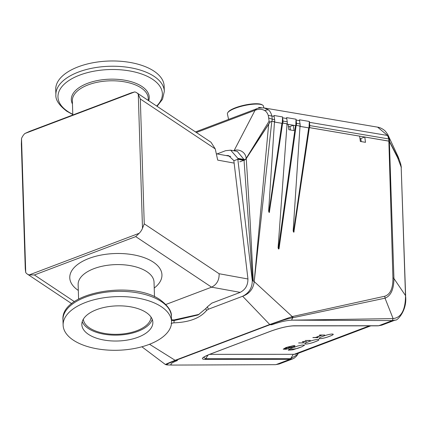 <?xml version="1.0" encoding="UTF-8"?>
<svg xmlns="http://www.w3.org/2000/svg" width="427" height="427" viewBox="0 0 427 427"><rect width="100%" height="100%" fill="white"/><g stroke="black" fill="none" stroke-linecap="round" stroke-linejoin="round"><path stroke-width="0.64" d="M164.315 91.389A54.24 26.821 -1.8 0 0 154.168 76.412A54.24 26.821 -1.8 0 0 93.107 68.016A54.24 26.821 -1.8 0 0 55.889 94.799L55.723 89.537A54.24 26.821 -1.8 0 1 92.942 62.758A54.24 26.821 -1.8 0 1 154.003 71.154A54.24 26.821 -1.8 0 1 164.149 86.131L164.315 91.389L162.538 99.229L157.067 106.307M161.406 306.757A54.24 26.821 -1.8 0 1 171.558 321.739A54.24 26.821 -1.8 0 1 134.334 348.517A54.24 26.821 -1.8 0 1 73.279 340.122A54.24 26.821 -1.8 0 1 63.127 325.144A54.24 26.821 -1.8 0 1 100.345 298.366A54.24 26.821 -1.8 0 1 161.406 306.757M152.258 319.396A35.526 17.566 -1.8 0 1 125.41 334.448A35.526 17.566 -1.8 0 1 88.293 328.475A35.526 17.566 -1.8 0 1 82.24 321.595M88.48 334.368A35.526 17.566 -1.8 0 1 81.835 324.557A35.526 17.566 -1.8 0 1 106.211 307.013A35.526 17.566 -1.8 0 1 146.205 312.516A35.526 17.566 -1.8 0 1 152.85 322.326A35.526 17.566 -1.8 0 1 128.474 339.865A35.526 17.566 -1.8 0 1 88.48 334.368M151.035 317.09A33.898 16.765 -1.8 0 1 127.198 333.327A33.898 16.765 -1.8 0 1 89.617 327.973A33.898 16.765 -1.8 0 1 83.313 319.215M24.846 133.523L29.869 131.254L131.212 92.889L134.724 91.922L24.846 133.523A10.846 7.745 -56.3 0 0 21.521 138.508L25.727 272.506A10.846 7.745 -56.3 0 0 27.28 274.049A10.846 7.745 -56.3 0 0 29.292 274.887L139.165 233.286A10.846 7.745 -56.3 0 0 142.495 228.301L138.284 94.303A10.846 7.745 -56.3 0 0 136.731 92.755A10.846 7.745 -56.3 0 0 134.724 91.922M165.868 304.478L211.6 287.168C216.831 284.51 219.334 280.037 219.11 273.734L247.943 278.98M240.22 292.372L211.6 287.168L135.727 236.606L34.384 274.972L74.41 301.649M234.14 163.103L217.701 160.114L215.251 148.911L140.318 98.973L144.246 223.844L219.11 273.734M25.727 272.506L25.273 268.887L21.35 144.016L21.521 138.508M140.318 98.973L138.284 94.303M142.495 228.301L144.246 223.844M135.727 236.606L139.165 233.286M29.292 274.887L34.384 274.972M136.731 92.755L210.991 142.244L215.251 148.911M263.833 107.903L263.438 106.088A18.441 4.58 167.7 0 0 262.584 105.074A18.441 4.58 167.7 0 0 235.426 108.17A18.441 4.58 167.7 0 0 227.756 112.685A18.441 4.58 167.7 0 0 227.404 113.961L228.594 119.405M261.575 107.78A18.441 4.58 -12.3 0 0 258.751 107.433L258.906 108.122M227.756 112.685L228.162 112.093A17.897 4.446 -12.3 0 1 235.608 107.711A17.897 4.446 -12.3 0 1 261.964 104.706L262.584 105.074M258.751 107.433L260.849 107.823M278.393 248.856L279.055 248.637L296.167 125.383L295.479 125.629L293.296 125.255L289.97 126.515L290.429 129.979M296.167 125.383L300.021 126.034L293.152 231.023L293.867 232.197L309.388 127.625L308.7 127.87L299.994 126.392M309.388 127.625L359.646 136.154L360.345 141.449L365.491 142.319L364.791 137.024L388.864 141.15L392.915 277.801C393.096 288.22 390.385 294.363 384.791 296.221L292.249 316.572L269.57 324.568L269.96 324.739C278.265 321.552 285.578 319.279 291.897 317.912L292.757 317.752L291.54 320.159C286.074 320.48 279.514 322.011 271.86 324.75L269.928 324.75L175.508 360.495L167.8 363.713L166.973 364.93M233.969 150.843C236.798 148.591 245.664 150.784 246.144 158.438L269.816 122.341L269.117 121.151L268.658 117.937L272.229 119.24L272.026 121.279L274.481 121.7L268.62 211.264L269.341 212.438L282.626 123.083L281.937 123.328L274.46 122.058M282.626 123.083L287.061 123.835L278.084 247.857L278.804 249.037L279.055 248.637M293.296 125.255L294 130.582L288.855 129.712L288.15 124.385L287.035 124.193M291.887 320.159L392.322 320.581L393.107 318.606L291.54 320.159M184.229 365.037L275.383 364.679L279.151 364.017L292.682 358.893L289.8 359.39L290.686 358.632L293.285 354.314M173.239 365.074L166.952 364.93L165.436 364.541L141.881 346.783M172.892 365.074C169.103 364.765 170.619 363.233 177.44 360.495L175.113 360.329L269.533 324.584M210.196 354.1A2.034 1.009 -110.7 0 1 210.036 354.196C205.36 356.219 203.225 357.287 203.62 357.399L205.793 358.675L290.686 358.632L297.672 354.447L298.334 353.273M171.494 319.775L171.9 319.796L171.494 319.828M211.787 303.143L239.894 292.506L211.787 303.143L207.362 306.837L208.413 309.217L206.551 310.477L205.766 308.582L198.08 314.971L174.152 320.549L173.912 322.833L171.115 323.34M252.672 280.747L244.047 160.344L246.256 158.588L250.046 219.809L253.28 281.163L252.266 280.39L237.823 159.26L243.646 160.317M237.823 159.26L233.863 160.76L247.906 278.58C248.108 285.119 245.44 289.757 239.894 292.506M378.178 325.833L381.765 325.171L378.178 325.833L293.28 325.881A2.034 1.735 -90 0 0 293.808 325.78C287.649 326.089 280.117 327.829 271.214 331L209.849 354.229C202.003 357.399 200.359 359.134 204.907 359.438L289.8 359.39L276.184 364.546L279.151 364.017M171.9 319.796L173.928 319.956L199.174 314.331M171.515 320.501L174.152 320.549M205.766 308.582L207.362 306.837M166.786 364.071C164.059 364.925 166.824 363.681 175.075 360.34L175.113 360.329M206.551 310.477C200.119 318.174 189.241 322.289 173.912 322.833M252.266 280.39C252.32 287.739 249.117 293.029 242.659 296.253C249.491 293.696 253.339 288.807 254.209 281.585L268.668 124.23L269.608 122.714L271.113 121.369M208.413 309.217L242.659 296.253L269.96 324.739M244.047 160.344L244.49 160.237M293.808 325.78L378.706 325.737L392.322 320.581L395.295 320.047L381.765 325.171M253.28 281.163L254.209 281.585L292.249 316.572L291.897 317.912M175.47 360.511L149.53 344.269M246.256 158.588L268.668 124.23M293.039 316.46L292.757 317.752L385.031 298.185C390.902 295.815 393.87 289.26 393.94 278.521L405.501 295.569L405.517 296.258C405.298 310.232 401.156 317.672 393.096 318.574L393.107 318.606M393.096 318.574L385.031 298.185L384.791 296.221M361.21 141.593L360.804 138.535L364.791 137.024M405.629 295.847L401.188 167.154L405.517 296.258M400.798 164.235L401.188 167.154L397.697 157.889L389.371 141.518L393.94 278.521L392.915 277.801M389.371 141.518L388.864 141.15M398.487 158.796L397.697 157.889M271.834 121.257L254.209 281.585M268.935 212.262L269.586 212.043M293.466 232.021L294.118 231.802M293.44 231.989L308.7 127.87M278.372 248.829L295.479 125.629M268.909 212.23L281.937 123.328M272.026 121.279L271.198 121.423M256.36 108.917A5.423 2.685 69.3 0 0 256.109 108.986A5.423 2.685 69.3 0 0 255.058 110.289L255.565 110.107C258.965 108.88 261.964 109.013 264.564 110.502L268.167 109.696C269.779 110.774 271.022 112.877 271.908 116.016L268.273 115.429C267.425 112.979 266.192 111.335 264.564 110.502M387.679 134.329L398.29 157.077L398.578 158.796L389.595 141.609L389.429 139.085L388.762 138.946L387.593 135.476L377.617 127.15C380.505 127.486 384.247 129.803 385.613 131.532L387.732 134.414L389.429 139.085M388.506 141.033L309.671 127.657L309.756 125.586L388.762 138.946L388.896 141.129L388.458 141.049M388.896 141.129L389.595 141.609M234.007 150.779L255.058 110.289L196.377 132.503M237.946 158.871L237.994 159.282L243.764 160.333L244.441 160.05L237.946 158.871L237.871 158.364L230.671 150.171L225.589 150.704L217.103 153.917M230.671 150.171L237.327 151.382L244.441 160.05M246.144 158.438L245.247 159.735A3.907 1.473 -11.6 0 1 244.367 159.543L237.871 158.364M225.862 155.513L228.408 155.529L234.001 160.707M246.507 157.862L269.117 121.151M268.658 117.937L268.273 115.429M195.513 131.927L256.59 108.805C257.556 108.095 260.059 107.807 264.089 107.94L268.167 109.696M299.631 126.312L300.261 126.061L299.471 119.795L309.319 121.455L309.527 122.341L387.593 135.476L388.538 136.096M300.197 123.969L296.514 123.35L296.039 119.213L286.565 117.612L287.259 121.786L283 121.065L282.557 116.934L273.937 115.471L274.657 119.651L272.229 119.24L271.908 116.016L274.209 116.406M308.988 127.897L309.319 121.455M308.742 127.854L300 126.371M288.428 126.472L290.002 126.739M359.972 138.615L360.836 138.759M300.261 126.061L296.407 125.421M295.516 125.613L287.04 124.172M283 121.065L282.909 123.115L287.307 123.862L286.677 124.113M281.98 123.318L274.46 122.037M272.229 121.3L274.726 121.727L274.097 121.978M309.756 125.586L309.527 122.341M274.726 121.727L274.657 119.651M282.231 123.36L282.557 116.934M287.307 123.862L287.259 121.786M295.762 125.655L296.039 119.213M296.514 123.35L296.445 125.41M305.753 344.077A6.293 1.003 164.6 0 0 314.139 342.144L316.124 341.392A6.293 1.003 164.6 0 0 318.91 339.721A6.293 1.003 164.6 0 0 315.638 339.716A6.293 1.003 164.6 0 0 309.57 341.397L307.589 342.144A6.293 1.003 164.6 0 0 304.798 343.82A6.293 1.003 164.6 0 0 305.753 344.077M304.793 343.804A6.293 1.003 164.6 0 0 305.743 344.055A6.293 1.003 164.6 0 0 314.133 342.118L316.113 341.365A6.293 1.003 164.6 0 0 318.905 339.705M320.074 338.659A6.293 1.003 164.6 0 0 328.459 336.722L330.445 335.969A6.293 1.003 164.6 0 0 333.231 334.298A6.293 1.003 164.6 0 0 329.959 334.298A6.293 1.003 164.6 0 0 323.89 335.974L321.91 336.727A6.293 1.003 164.6 0 0 319.118 338.397A6.293 1.003 164.6 0 0 320.074 338.659M319.113 338.387A6.293 1.003 164.6 0 0 320.063 338.632A6.293 1.003 164.6 0 0 328.454 336.695L330.434 335.942A6.293 1.003 164.6 0 0 333.225 334.282M309.943 340.581L305.113 340.506L310.338 340.404M305.113 340.506L309.938 340.554M302.444 341.712L303.629 342.048L306.618 341.584L303.111 341.584L302.311 341.888L303.629 342.048L306.607 341.557M298.937 342.892L303.843 342.892L298.937 342.892M298.601 342.945L303.843 342.892M293.477 346.612L294.614 346.361C296.092 345.144 293.189 345.55 285.903 347.573L283.229 349.179L285.898 349.259L288.903 348.512L284.478 348.934L286.544 347.573L291.662 346.212L293.627 346.233L293.45 346.649M283.224 349.163L288.396 348.533M293.466 346.585L294.854 345.971M289.538 347.386L288.54 347.759L291.561 347.759L292.559 347.381L289.538 347.386M288.711 347.546L291.55 347.733L292.559 347.381M301.804 346.815L304.59 345.144L301.996 345.027L297.454 346.078L289.357 349.142L288.364 350.188L293.039 349.766L301.804 346.815L304.59 345.128M319.764 335.008L321.664 335.163L315.574 337.469L312.858 337.624L317.763 337.624L315.873 337.469L321.99 335.163L324.595 335.083L319.764 335.008M315.873 337.469L321.985 335.136L324.664 335.008M319.311 336.289L319.754 336.012M312.922 337.522L318.163 337.469M318.248 336.311L317.8 336.588M319.433 335.088L321.664 335.163M209.614 354.357L294.182 354.314L369.398 325.838M288.268 350.06L297.608 348.373L301.793 346.788M284.414 348.848L289.821 346.553L293.664 346.297M288.898 348.485L288.39 348.507M294.603 346.34L294.849 345.961M370.812 325.838L296.856 353.834A29.292 14.513 -110.7 0 1 294.182 354.314M148.324 100.478L148.254 98.402A37.966 18.777 178.2 0 0 141.15 87.914A37.966 18.777 178.2 0 0 98.413 82.043A37.966 18.777 178.2 0 0 72.355 100.788L72.803 114.996M72.457 103.996A38.974 19.274 -1.8 0 1 93.94 81.338A38.974 19.274 -1.8 0 1 141.929 86.467A38.974 19.274 -1.8 0 1 148.697 100.729M62.961 319.882C60.335 292.228 132.861 279.808 160.541 300.074C168.265 306.031 171.884 311.496 171.392 316.476A54.24 26.821 178.2 0 0 161.241 301.499A54.24 26.821 178.2 0 0 100.18 293.103A54.24 26.821 178.2 0 0 62.961 319.882L63.127 325.144M156.656 106.035A52.233 25.828 178.2 0 0 152.604 79.305A52.233 25.828 178.2 0 0 79.748 75.093A52.233 25.828 178.2 0 0 67.744 111.431A52.233 25.828 178.2 0 0 72.782 114.292M154.489 296.712L154.035 282.194A37.966 18.777 178.2 0 0 146.925 271.711A37.966 18.777 178.2 0 0 93.967 268.647A37.966 18.777 178.2 0 0 78.136 284.579L78.589 299.097M78.317 290.44A46.105 22.796 -1.8 0 1 89.003 258.42A46.105 22.796 -1.8 0 1 147.886 259.157A46.105 22.796 -1.8 0 1 154.216 288.054M207.997 355.008L205.793 358.675A2.034 1.735 90 0 1 204.907 359.438M271.561 330.866A2.034 1.009 -110.7 0 1 271.401 330.962A2.034 1.009 -110.7 0 1 271.214 331M293.28 325.881C287.595 326.137 280.304 327.835 271.401 330.962L210.036 354.196A2.034 1.009 -110.7 0 1 209.849 354.229M246.208 158.732L245.888 158.855M256.59 108.805L255.565 110.107M243.764 160.333L239.798 161.833M286.827 118.53L282.77 117.841M299.738 120.697L296.258 120.11M72.793 114.559L66.74 111.196C59.011 105.239 55.398 99.774 55.889 94.799M171.558 321.739L171.392 316.476M71.715 303.661L27.28 274.049M216.318 153.773L230.708 156.394M292.687 358.893L294.166 358.173L296.546 356.086L297.672 354.447M275.383 364.679L173.442 365.074M405.65 296.541C407.161 311.182 396.555 321.419 395.295 320.047M401.359 167.448L400.729 164M400.606 163.61L398.492 157.659M377.623 127.155L264.094 107.94"/></g></svg>
